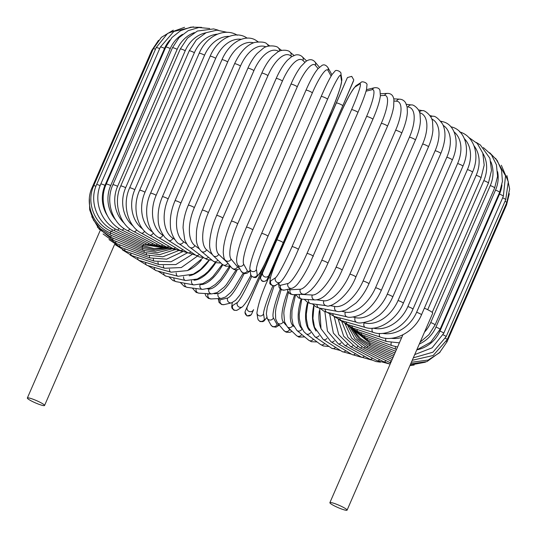 <?xml version="1.0" encoding="UTF-8"?>
<svg xmlns="http://www.w3.org/2000/svg" width="537" height="537" viewBox="0 0 537 537"><rect width="100%" height="100%" fill="white"/><g stroke="black" fill="none" stroke-linecap="round" stroke-linejoin="round"><path stroke-width="0.81" d="M28.246 399.078A9.377 1.262 23.5 0 1 27.353 398.004A9.377 1.262 23.5 0 1 34.22 399.669A9.377 1.262 23.5 0 1 43.658 404.415A9.377 1.262 23.5 0 1 44.558 405.489A9.377 1.262 23.5 0 1 37.691 403.824A9.377 1.262 23.5 0 1 28.246 399.078M330.779 503.746A9.377 1.262 23.5 0 1 329.879 502.672A9.377 1.262 23.5 0 1 336.746 504.33A9.377 1.262 23.5 0 1 346.19 509.076A9.377 1.262 23.5 0 1 347.083 510.15A9.377 1.262 23.5 0 1 340.216 508.492A9.377 1.262 23.5 0 1 330.779 503.746M424.364 308.157A9.377 1.262 23.5 0 1 431.835 312.091A9.377 1.262 23.5 0 1 432.735 313.165L347.083 510.15M329.087 346.479L323.381 345.982L320.374 344.378A3.47 2.987 -53.4 0 0 324.737 343.505M320.374 344.378L306.103 333.766A3.47 2.987 -53.4 0 0 310.722 332.531M307.547 302.499A31.26 15.445 109.1 0 0 309.534 330.557M301.123 299.035A31.26 13.049 109.9 0 0 301.995 328.772M295.618 294.571L291.994 310.326L291.819 317.944L292.987 324.294L296.887 330.436A3.47 3.121 -50.4 0 0 302.049 328.879M296.887 330.436L308.614 340.149A3.47 3.121 -50.4 0 0 313.427 339.209M294.766 294.612A31.26 10.552 110.7 0 0 292.766 325.435L293.88 326.503M288.423 292.316L284.086 309.99L283.818 313.125L284.563 321.878L287.302 326.785A3.47 3.235 -46.2 0 0 292.766 325.435M287.302 326.785L296.404 335.524A3.47 3.235 -46.2 0 0 301.734 334.45M287.523 326.999L289.591 329.483A31.26 7.974 111.5 0 0 290.953 330.289M287.805 291.296A31.26 7.974 111.5 0 0 283.194 321.791L285.946 325.1M281.113 289.665L276.092 307.298L275.447 312.111L275.682 318.944L277.394 322.784A3.47 3.329 -39.7 0 0 283.194 321.791M277.394 322.784L283.798 330.477A3.47 3.329 -39.7 0 0 289.591 329.483M280.233 289.007A31.26 5.33 112.2 0 0 273.427 317.924L277.072 324.523A31.26 5.33 112.2 0 0 279.052 324.771M274.078 285.832L267.245 307.191L266.352 313.776L267.211 318.313A3.47 3.39 -29 0 0 273.427 317.924M267.211 318.313L270.863 324.912A3.47 3.39 -29 0 0 277.072 324.523M272.87 285.798A31.26 2.651 112.8 0 0 263.533 313.87L264.405 319.32A31.26 2.651 112.8 0 0 266.815 317.421M328.288 140.869A3.47 0.463 23.5 0 1 328.295 140.828A3.47 0.463 23.5 0 1 328.631 140.768M268.715 277.871A3.47 0.463 23.5 0 1 268.722 277.83A3.47 0.463 23.5 0 1 270.306 278.092M333.994 128.437L268.722 277.83C262.137 292.141 258.196 303.895 256.908 313.078A3.47 3.43 -9.1 0 0 263.533 313.87M256.908 313.078L257.787 318.522A3.47 3.43 -9.1 0 0 264.405 319.32M245.308 311.145A3.47 3.444 24.2 0 0 247.101 315.675A3.47 3.444 24.2 0 0 251.665 313.95L251.229 314.769L247.013 315.978L244.959 312.151L245.295 311.145L315.514 149.561A3.47 0.463 23.5 0 1 315.514 149.555L247.221 306.889L329.604 117.281A3.47 3.444 -155.8 0 1 329.617 117.247M329.584 117.314A3.47 3.444 -155.8 0 1 329.604 117.281L332.51 111.575M251.678 313.917A3.47 3.444 24.2 0 1 251.665 313.95L253.592 309.661A3.47 3.444 24.2 0 1 253.571 309.695A3.47 3.444 24.2 0 1 249.014 311.42A3.47 3.444 24.2 0 1 247.221 306.889M320.864 137.647A3.47 0.463 23.5 0 1 321.2 137.586M261.291 274.649A3.47 0.463 23.5 0 1 261.653 274.595M232.346 302.586A31.26 2.745 -65.8 0 0 232.682 305.519L237.361 302.485A31.26 2.745 -65.8 0 0 251.699 276.354M259.525 273.481A3.47 0.463 23.5 0 1 260.27 274.152A3.47 0.463 23.5 0 1 260.237 274.185M237.361 302.485A3.47 3.43 57.1 0 0 242.409 306.822C249.255 299.706 253.565 288.376 260.27 274.152L264.721 263.909M232.682 305.519A3.47 3.43 57.1 0 0 237.73 309.849L242.409 306.822M218.693 298.559A31.26 5.43 -65.1 0 0 220.244 299.8L227.654 298.015A31.26 5.43 -65.1 0 0 244.167 273.521M227.654 298.015A3.47 3.39 76.5 0 0 231.575 302.828L235.542 300.358L239.891 295.061L250.974 275.246M220.244 299.8A3.47 3.39 76.5 0 0 224.164 304.613L231.575 302.828M214.075 293.719L218.176 293.504A31.26 8.068 -64.4 0 0 237.206 269.809M206.597 293.605A31.26 8.068 -64.4 0 0 208.088 294.028L211.115 293.867M218.176 293.504A3.47 3.323 87 0 0 221.385 298.418L225.506 297.001L230.695 292.47L233.796 288.684L243.16 273.172M208.088 294.028A3.47 3.323 87 0 0 211.296 298.941L221.385 298.418M207.524 288.906L208.994 288.987A31.26 10.639 -63.7 0 0 230.4 266.265M208.994 288.987A3.47 3.235 93.3 0 0 211.719 293.907L217.21 292.571L224.157 287.154L226.272 284.825L236.105 269.91M196.186 288.55A3.47 3.235 93.3 0 0 199.032 293.162L211.719 293.907M200.335 284.523A31.26 13.136 -62.9 0 0 222.768 264.788M200.147 284.576A3.47 3.115 97.5 0 0 202.53 289.389L209.712 288.067L215.33 284.469L220.647 279.28L229.588 266.124M184.748 283.241A3.47 3.115 97.5 0 0 187.339 287.389L202.53 289.389M193.931 280.227A31.26 15.533 -62.1 0 0 215.767 262.62M191.581 280.717A3.47 2.98 100.5 0 0 193.83 284.919L202.852 283.637L209.558 279.549L212.967 276.528L222.291 264.358M173.921 277.897A3.47 2.98 100.5 0 0 176.25 281.677L193.83 284.919M189.185 275.803A31.26 17.808 -61.1 0 0 209.323 260.109M183.607 276.817A3.47 2.819 102.7 0 0 185.648 280.536L197.301 279.039L204.51 274.629L208.101 271.447L215.35 262.452M163.745 272.601A3.47 2.819 102.7 0 0 165.812 276.078L185.648 280.536M187.97 270.38A31.26 19.95 -60.1 0 0 201.254 260.217M176.23 272.957A3.47 2.631 104.4 0 0 178.036 276.28L193.239 274.192L200.583 269.399L209.094 260.069M154.287 267.419A3.47 2.631 104.4 0 0 156.099 270.635L178.036 276.28M169.477 269.198A3.47 2.43 105.9 0 0 171.041 272.185L187.453 270.608L203.416 257.545M145.601 262.392A3.47 2.43 105.9 0 0 147.165 265.392L171.041 272.185M163.389 265.58A3.47 2.208 107.1 0 0 164.705 268.272L181.305 267.554L197.361 256.149M137.767 257.585A3.47 2.208 107.1 0 0 139.076 260.391L164.705 268.272M158.006 262.137A3.47 1.967 108.1 0 0 159.08 264.573L175.827 264.58L191.944 254.572M130.833 253.034A3.47 1.967 108.1 0 0 131.887 255.659L159.08 264.573M124.846 248.779A3.47 1.718 109.1 0 0 125.658 251.242L115.361 244.765M153.367 258.908A3.47 1.718 109.1 0 0 154.193 261.116L125.658 251.242M149.501 255.921A3.47 1.45 109.9 0 0 150.091 257.928L166.638 259.17L182.573 251.705M119.865 244.852A3.47 1.45 109.9 0 0 120.416 247.168L150.091 257.928M146.447 253.202A3.47 1.175 110.7 0 0 146.802 255.035L162.805 256.8L178.358 250.692M115.918 241.288A3.47 1.175 110.7 0 0 116.22 243.469L146.802 255.035M144.218 250.779A3.47 0.886 111.5 0 0 144.346 252.457L159.744 254.639L174.827 249.698M113.038 238.126A3.47 0.886 111.5 0 0 113.085 240.173L144.346 252.457M142.849 248.671A3.47 0.591 112.2 0 0 142.741 250.215L157.193 252.726L171.531 249.027M111.26 235.381A3.47 0.591 112.2 0 0 111.038 237.307L142.741 250.215M142.855 245.53L141.996 248.322L155.354 251.061L168.766 248.49M110.582 233.071L110.098 234.891L141.996 248.322M158.516 40.329L151.723 50.478A3.47 0.463 23.5 0 1 152.528 50.512M93.008 187.527A3.47 0.463 -156.5 0 0 92.149 187.48L151.723 50.478M142.701 245.463L142.117 246.792L154.28 249.658L166.645 248.054M111.018 231.225L110.266 232.937L142.117 246.792M173.297 30.159L161.362 37.348L153.293 48.739A3.47 0.463 23.5 0 1 155.475 49.216M95.948 186.232A3.47 0.463 -156.5 0 0 93.727 185.742L153.293 48.739M143.936 244.402L143.111 245.644L153.79 248.503L164.778 247.846M112.575 229.829L111.542 231.467L143.111 245.644M184.56 27.313L167.611 33.428L156.186 47.592A3.47 0.463 23.5 0 1 159.684 48.605M100.15 185.621A3.47 0.463 -156.5 0 0 96.613 184.594L156.186 47.592M146.037 243.724A3.47 0.604 114.9 0 1 144.956 244.872L163.664 247.698M115.254 228.903A3.47 0.604 114.9 0 1 113.918 230.487L144.956 244.872M160.362 47.041A3.47 0.463 23.5 0 1 164.557 48.37L104.984 185.372A3.47 0.463 -156.5 0 0 100.795 184.043L160.362 47.041L173.86 31.455L193.448 26.85M169.9 40.013A31.26 29.911 87 0 0 164.557 48.37M104.984 185.372A31.26 29.911 87 0 0 107.138 215.31M148.977 243.436A3.47 0.899 115.6 0 1 147.641 244.496L162.939 247.658M119.039 228.447A3.47 0.899 115.6 0 1 117.368 230.011L147.641 244.496M165.805 47.088A3.47 0.463 23.5 0 1 170.256 48.552L110.689 185.554A3.47 0.463 -156.5 0 0 106.232 184.097L165.805 47.088L171.954 37.516L180.64 30.629L190.877 27.139L201.57 27.367M182.513 34.361A31.26 29.099 93.3 0 0 170.256 48.552M110.689 185.554A31.26 29.099 93.3 0 0 115.683 220.009M152.75 243.53A3.47 1.181 116.3 0 1 151.152 244.51L163.845 247.705M123.899 228.453A3.47 1.181 116.3 0 1 121.872 230.037L151.152 244.51M172.464 47.746A3.47 0.463 23.5 0 1 177.163 49.33L117.596 186.332A3.47 0.463 -156.5 0 0 112.891 184.748L172.464 47.746L179.016 37.65L188.212 30.643L198.865 27.508L209.705 28.508M194.367 32.609A31.26 28.058 97.5 0 0 177.163 49.33M117.596 186.332A31.26 28.058 97.5 0 0 124.248 223.231M157.314 244.013A3.47 1.457 117.1 0 1 155.455 244.919L166.51 248.02M129.806 228.93A3.47 1.457 117.1 0 1 127.397 230.561L155.455 244.919M180.291 48.995A3.47 0.463 23.5 0 1 182.043 49.323A3.47 0.463 23.5 0 1 185.231 50.706L125.658 187.708A3.47 0.463 -156.5 0 0 122.476 186.326A3.47 0.463 -156.5 0 0 120.718 186.003L180.291 48.995L187.44 38.154L197.388 31.039L213.632 28.917L218.223 30.179M205.919 32.784A31.26 26.803 100.5 0 0 185.231 50.706M125.658 187.708A31.26 26.803 100.5 0 0 133.216 226.124M162.657 244.872A3.47 1.725 117.9 0 1 160.523 245.711L170.498 248.712M136.727 229.863A3.47 1.725 117.9 0 1 133.888 231.581L160.523 245.711M189.225 50.84A3.47 0.463 23.5 0 1 191.105 51.203A3.47 0.463 23.5 0 1 194.394 52.673L134.821 189.675A3.47 0.463 -156.5 0 0 131.531 188.212A3.47 0.463 -156.5 0 0 129.652 187.843L189.225 50.84L196.361 39.872L206.107 32.697L216.881 30.159L227.279 32.348M217.478 34.146A31.26 25.353 102.7 0 0 194.394 52.673M134.821 189.675A31.26 25.353 102.7 0 0 142.708 229.064M168.725 246.107A3.47 1.98 118.9 0 1 166.302 246.886L175.545 249.786M144.601 231.212A3.47 1.98 118.9 0 1 141.305 233.092L166.302 246.886M199.2 53.25A3.47 0.463 23.5 0 1 201.207 53.666A3.47 0.463 23.5 0 1 204.577 55.204L145.01 192.206A3.47 0.463 -156.5 0 0 141.64 190.669A3.47 0.463 -156.5 0 0 139.627 190.259L199.2 53.25C206.852 35.066 225.352 27.656 237.327 35.234M229.218 36.382A31.26 23.702 104.4 0 0 204.577 55.204M145.01 192.206A31.26 23.702 104.4 0 0 152.77 232.185M175.492 247.705A3.47 2.215 119.9 0 1 172.76 248.43L181.499 251.229M153.367 232.93A3.47 2.215 119.9 0 1 149.581 235.078L172.76 248.43M210.142 56.224A3.47 0.463 23.5 0 1 212.283 56.687A3.47 0.463 23.5 0 1 215.713 58.291L156.146 195.293A3.47 0.463 -156.5 0 0 152.709 193.689A3.47 0.463 -156.5 0 0 150.568 193.226L210.142 56.224C217.975 37.697 235.73 30.441 246.537 37.751A3.47 2.437 -58.8 0 1 246.993 38.154M241.214 39.302A31.26 21.869 105.9 0 0 215.713 58.291M156.146 195.293A31.26 21.869 105.9 0 0 162.845 235.233L163.409 235.568M182.895 249.638A3.47 2.437 121.2 0 1 179.835 250.329L188.225 253.028M162.845 235.233A3.47 2.437 121.2 0 1 158.663 237.522L179.835 250.329M221.962 59.728A3.47 0.463 23.5 0 1 224.238 60.238A3.47 0.463 23.5 0 1 227.715 61.903L168.141 198.905A3.47 0.463 -156.5 0 0 164.664 197.24A3.47 0.463 -156.5 0 0 162.396 196.73L221.962 59.728C230.017 40.765 246.939 33.717 256.485 40.725A3.47 2.638 -57.4 0 1 257.351 41.852M253.498 42.819A31.26 19.876 107.1 0 0 227.715 61.903M168.141 198.905A31.26 19.876 107.1 0 0 172.901 238.267L174.72 239.435M190.89 251.893A3.47 2.638 122.6 0 1 187.473 252.571L195.636 255.142M172.901 238.267A3.47 2.638 122.6 0 1 168.464 240.401L187.473 252.571M234.575 63.735A3.47 0.463 23.5 0 1 236.985 64.299A3.47 0.463 23.5 0 1 240.482 66.017L180.909 203.02A3.47 0.463 -156.5 0 0 177.411 201.301A3.47 0.463 -156.5 0 0 175.008 200.744L234.575 63.735C240.187 51.841 246.98 44.705 254.954 42.342C261.747 41.591 265.802 42.188 267.111 44.135A3.47 2.826 -55.6 0 1 268.191 46.155M266.037 46.887A31.26 17.728 108.1 0 0 240.482 66.017M180.909 203.02A31.26 17.728 108.1 0 0 183.594 241.717L186.641 243.811M199.428 254.437A3.47 2.826 124.4 0 1 195.616 255.129L199.193 256.887L203.604 257.545M183.594 241.717A3.47 2.826 124.4 0 1 178.915 243.697L195.616 255.129M247.886 68.226A3.47 0.463 23.5 0 1 250.43 68.837A3.47 0.463 23.5 0 1 253.927 70.595L194.354 207.597A3.47 0.463 -156.5 0 0 190.857 205.846A3.47 0.463 -156.5 0 0 188.312 205.228L247.886 68.226C250.504 62.272 253.632 57.318 257.277 53.371L263.096 48.424C267.634 44.383 277.777 45.954 278.341 47.961A3.47 2.987 -53.4 0 1 279.3 51.237M278.77 51.492A31.26 15.445 109.1 0 0 253.927 70.595M194.354 207.597A31.26 15.445 109.1 0 0 194.85 245.563L199.113 248.732M208.457 257.223A3.47 2.987 126.6 0 1 204.194 257.982L207.195 259.586L212.041 260.183M194.85 245.563A3.47 2.987 126.6 0 1 189.923 247.362L204.194 257.982M261.788 73.153A3.47 0.463 23.5 0 1 264.473 73.824A3.47 0.463 23.5 0 1 267.943 75.616L208.369 212.618A3.47 0.463 -156.5 0 0 204.899 210.826A3.47 0.463 -156.5 0 0 202.221 210.155L261.788 73.153C264.848 66.205 268.379 60.634 272.38 56.425L277.488 52.203C281.422 48.988 289.181 50.189 290.101 52.196A3.47 3.121 -50.4 0 1 290.853 55.942A31.26 13.049 109.9 0 0 267.943 75.616M291.685 56.633L290.853 55.942M208.369 212.618A31.26 13.049 109.9 0 0 206.577 249.772L212.142 254.377M217.921 260.163A3.47 3.121 129.6 0 1 213.122 261.083L215.921 262.68L220.895 263.016M206.577 249.772A3.47 3.121 129.6 0 1 201.395 251.37L213.122 261.083M276.179 78.483A3.47 0.463 23.5 0 1 278.998 79.207A3.47 0.463 23.5 0 1 282.428 81.027L222.855 218.029A3.47 0.463 -156.5 0 0 219.432 216.216A3.47 0.463 -156.5 0 0 216.612 215.491L276.179 78.483C279.636 70.642 283.415 64.534 287.523 60.164L291.578 56.7L295.699 54.935C298.317 54.479 300.525 55.103 302.318 56.821A3.47 3.235 -46.2 0 1 302.969 60.48A31.26 10.552 110.7 0 0 282.428 81.027M304.835 62.272L302.969 60.48M222.855 218.029A31.26 10.552 110.7 0 0 218.693 254.303L227.466 262.734M227.769 263.096A3.47 3.235 133.8 0 1 222.325 264.392L225.929 266.292L230.145 265.956M218.693 254.303A3.47 3.235 133.8 0 1 213.229 255.652L222.325 264.392M290.953 84.181A3.47 0.463 23.5 0 1 293.907 84.96A3.47 0.463 23.5 0 1 297.263 86.793L237.696 223.801A3.47 0.463 -156.5 0 0 234.34 221.969A3.47 0.463 -156.5 0 0 231.38 221.184L290.953 84.181C294.182 76.804 297.538 70.871 301.009 66.373L305.828 61.507C309.366 58.969 312.393 59.09 314.924 61.862A3.47 3.329 -39.7 0 1 315.38 65.313A31.26 7.974 111.5 0 0 297.263 86.793M318.079 68.561L315.38 65.313M237.696 223.801A31.26 7.974 111.5 0 0 231.098 259.136L237.502 266.835A31.26 7.974 111.5 0 0 239.187 267.668M237.502 266.835A3.47 3.329 140.3 0 1 231.702 267.829L234.004 269.52L235.877 269.91L239.817 268.815M231.098 259.136A3.47 3.329 140.3 0 1 225.305 260.13L231.702 267.829M306.003 90.29A3.47 0.463 23.5 0 1 305.989 90.196A3.47 0.463 23.5 0 1 309.084 91.035A3.47 0.463 23.5 0 1 312.346 92.874L252.773 229.876A3.47 0.463 -156.5 0 0 249.517 228.044A3.47 0.463 -156.5 0 0 246.416 227.205L305.989 90.196C309.319 82.584 312.534 76.449 315.642 71.804L317.85 68.83L322.052 65.38C323.959 64.272 325.892 64.957 327.852 67.427A3.47 3.39 -29 0 1 327.986 70.401A31.26 5.33 112.2 0 0 312.346 92.874M331.128 76.079L327.986 70.401M252.773 229.876A31.26 5.33 112.2 0 0 243.704 264.224L247.356 270.823A31.26 5.33 112.2 0 0 250.081 270.52M331.839 74.905A3.47 3.39 -29 0 0 331.504 74.025L327.852 67.427M247.356 270.823A3.47 3.39 151 0 1 241.147 271.212L243.462 273.299L244.765 273.608L246.946 273.266L250.148 270.937M243.704 264.224A3.47 3.39 151 0 1 237.495 264.62L241.147 271.212M321.173 96.532A3.47 0.463 23.5 0 1 321.18 96.492A3.47 0.463 23.5 0 1 324.415 97.392A3.47 0.463 23.5 0 1 327.557 99.217L267.983 236.22A3.47 0.463 -156.5 0 0 264.842 234.394A3.47 0.463 -156.5 0 0 261.606 233.494A3.47 0.463 -156.5 0 0 261.606 233.535M267.983 236.22A31.26 2.651 112.8 0 0 256.418 269.534L257.29 274.984A31.26 2.651 112.8 0 0 270.433 251.47L330 114.468A31.26 2.651 112.8 0 0 341.566 81.154L340.693 75.71A31.26 2.651 112.8 0 0 327.557 99.217M340.693 75.71A3.47 3.43 -9.1 0 0 340.935 73.817C341.78 71.938 335.9 69.078 334.974 71.159L332.188 74.354C329.322 78.885 325.65 86.262 321.18 96.492L261.606 233.494C254.102 250.591 250.161 262.338 249.799 268.742L250.672 274.192A3.47 3.43 170.9 0 0 257.29 274.984M341.566 81.154A3.47 3.43 -9.1 0 0 341.807 79.261L340.935 73.817M270.433 251.47A3.47 0.463 23.5 0 1 270.426 251.517L330 114.509C337.505 97.412 341.445 85.665 341.807 79.261M256.418 269.534A3.47 3.43 170.9 0 1 249.799 268.742M336.404 103.01A3.47 0.463 23.5 0 1 339.78 103.97A3.47 0.463 23.5 0 1 342.774 105.776A3.47 0.463 23.5 0 1 342.774 105.782L283.207 242.784A3.47 0.463 -156.5 0 0 280.207 240.972A3.47 0.463 -156.5 0 0 276.83 240.012L347.036 78.429L276.83 240.012M353.406 81.194L342.774 105.776L353.796 79.953L351.735 76.375L347.54 77.503L347.056 78.389A3.47 3.444 24.2 0 0 347.036 78.429M342.774 105.776L269.131 275.025A3.47 3.444 -155.8 0 1 264.553 276.783A3.47 3.444 -155.8 0 1 262.761 272.252M267.225 279.28A3.47 3.444 -155.8 0 1 267.204 279.314L266.721 280.207C263.284 282.475 261.204 281.656 260.465 277.75L331.06 114.925A3.47 0.463 23.5 0 1 331.06 114.925L347.056 78.389M283.207 242.784L267.204 279.314A3.47 3.444 -155.8 0 1 262.647 281.039A3.47 3.444 -155.8 0 1 260.854 276.508M298.324 249.51A3.47 0.463 -156.5 0 0 298.35 249.477L357.924 112.475C362.314 102.312 365.187 94.619 366.536 89.404L366.966 85.034C367.778 82.839 361.757 80.731 360.992 82.49A3.47 3.43 57.1 0 0 359.723 83.987L355.044 87.021A31.26 2.745 -65.8 0 0 338.478 118.16L278.911 255.162A31.26 2.745 -65.8 0 0 270.769 280.844L275.441 277.81A31.26 2.745 -65.8 0 0 292.007 246.678L351.581 109.669A3.47 0.463 23.5 0 1 355.064 110.723A3.47 0.463 23.5 0 1 357.924 112.475A3.47 0.463 23.5 0 1 357.89 112.508M351.581 109.669A31.26 2.745 -65.8 0 0 359.723 83.987M275.441 277.81A3.47 3.43 -122.9 0 0 280.489 282.147C284.946 277.656 290.9 266.761 298.35 249.477A3.47 0.463 -156.5 0 0 295.491 247.725A3.47 0.463 -156.5 0 0 292.007 246.678M360.992 82.49L356.313 85.524A3.47 3.43 57.1 0 0 355.044 87.021M356.313 85.524C351.856 90.015 345.902 100.902 338.451 118.194L278.878 255.196C274.488 265.359 271.615 273.044 270.265 278.267L269.836 282.63C269.024 284.825 275.045 286.939 275.81 285.181A3.47 3.43 -122.9 0 1 270.769 280.844M278.904 283.174A31.26 5.43 -65.1 0 0 280.576 285.275L287.986 283.489A31.26 5.43 -65.1 0 0 307.01 253.477L366.583 116.469A3.47 0.463 23.5 0 1 370.154 117.603A3.47 0.463 23.5 0 1 372.873 119.295C376.175 111.662 378.457 105.118 379.719 99.667L380.377 96.016L379.995 90.565C379.458 88.424 377.645 87.477 374.558 87.726A3.47 3.39 76.5 0 0 372.269 89.666L366.059 91.162M366.583 116.469A31.26 5.43 -65.1 0 0 372.269 89.666M313.219 256.35A3.47 0.463 -156.5 0 0 313.299 256.297A3.47 0.463 -156.5 0 0 310.581 254.612A3.47 0.463 -156.5 0 0 307.01 253.477M374.558 87.726L367.147 89.511A3.47 3.39 76.5 0 0 366.442 89.766M278.535 283.415L279.052 287.255L280.314 289.087L281.442 289.826L284.496 290.094A3.47 3.39 -103.5 0 1 280.576 285.275M284.496 290.094L291.906 288.309A3.47 3.39 -103.5 0 1 287.986 283.489M288.47 289.134A31.26 8.068 -64.4 0 0 290.208 289.765L300.297 289.242A31.26 8.068 -64.4 0 0 321.73 260.358L381.304 123.356A3.47 0.463 23.5 0 1 384.935 124.564A3.47 0.463 23.5 0 1 387.513 126.188C390.708 118.791 392.755 112.287 393.661 106.675L393.91 99.808C393.353 95.526 391.191 93.384 387.425 93.398A3.47 3.323 87 0 0 384.573 95.418L380.424 95.633M381.304 123.356A31.26 8.068 -64.4 0 0 384.573 95.418M387.513 126.188L327.946 263.197A3.47 0.463 -156.5 0 0 325.362 261.566A3.47 0.463 -156.5 0 0 321.73 260.358M287.154 289.45L289.067 293.061L290.564 294.122L293.417 294.685A3.47 3.323 -93 0 1 290.208 289.765M293.417 294.685L303.506 294.162A3.47 3.323 -93 0 1 300.297 289.242M300.331 294.323L312.279 295.021A31.26 10.639 -63.7 0 0 336.055 267.278L395.621 130.276A3.47 0.463 23.5 0 1 399.293 131.545A3.47 0.463 23.5 0 1 401.736 133.109C405.12 125.228 406.999 118.288 407.382 112.3L407.127 106.964L405.583 102.735C404.126 100.513 402.166 99.325 399.689 99.177A3.47 3.235 93.3 0 0 396.554 101.198L394.024 101.05M395.621 130.276A31.26 10.639 -63.7 0 0 396.554 101.198M401.736 133.109L342.17 270.111A3.47 0.463 -156.5 0 0 339.72 268.547A3.47 0.463 -156.5 0 0 336.055 267.278M295.833 294.558L298.485 297.867L302.318 299.196A3.47 3.235 -86.7 0 1 299.559 294.363M302.318 299.196L315.004 299.941A3.47 3.235 -86.7 0 1 312.279 295.021M316.763 299.854L323.845 300.787A31.26 13.136 -62.9 0 0 349.869 274.179L409.442 137.177A3.47 0.463 23.5 0 1 413.121 138.492A3.47 0.463 23.5 0 1 415.43 139.996C418.424 133.022 420.095 126.631 420.424 120.832L420.048 114.374C419.847 109.4 413.524 104.212 411.382 104.957A3.47 3.115 97.5 0 0 408.12 106.964L407.106 106.829M409.442 137.177A31.26 13.136 -62.9 0 0 408.12 106.964M415.43 139.996L355.863 276.998A3.47 0.463 -156.5 0 0 353.547 275.494A3.47 0.463 -156.5 0 0 349.869 274.179M304.284 299.31L307.943 302.714L311.004 303.667A3.47 3.115 -82.5 0 1 308.413 299.552M311.004 303.667L326.194 305.667A3.47 3.115 -82.5 0 1 323.845 300.787M329.731 305.54L334.9 306.493A31.26 15.533 -62.1 0 0 363.072 281.005L422.646 144.003A3.47 0.463 23.5 0 1 426.318 145.359A3.47 0.463 23.5 0 1 428.492 146.796C431.063 140.822 432.547 135.149 432.943 129.786L432.574 122.147C432.419 116.059 424.324 109.716 422.471 110.669A3.47 2.98 100.5 0 0 419.451 112.146M422.646 144.003A31.26 15.533 -62.1 0 0 419.652 112.77M428.492 146.796L368.926 283.805A3.47 0.463 -156.5 0 0 366.744 282.361A3.47 0.463 -156.5 0 0 363.072 281.005M312.38 303.848L316.118 306.976L319.354 308.084A3.47 2.98 -79.5 0 1 317.005 304.459M319.354 308.084L336.934 311.326A3.47 2.98 -79.5 0 1 334.9 306.493M341.807 311.299L345.365 312.098A31.26 17.808 -61.1 0 0 375.571 287.704L435.138 150.702A3.47 0.463 23.5 0 1 438.776 152.092A3.47 0.463 23.5 0 1 440.823 153.468C445.663 141.365 446.26 131.585 442.622 124.121C438.454 118.476 435.218 115.858 432.903 116.267A3.47 2.819 102.7 0 0 430.721 116.831M435.138 150.702A31.26 17.808 -61.1 0 0 431.688 118.959M440.823 153.468L381.25 290.47A3.47 0.463 -156.5 0 0 379.203 289.094A3.47 0.463 -156.5 0 0 375.571 287.704M320.045 308.211L323.536 310.983L327.268 312.406A3.47 2.819 -77.3 0 1 325.18 309.158M327.268 312.406L347.103 316.87A3.47 2.819 -77.3 0 1 345.365 312.098M353.118 317.038L355.158 317.562A31.26 19.95 -60.1 0 0 387.258 294.236L446.824 157.227A3.47 0.463 23.5 0 1 450.409 158.637A3.47 0.463 23.5 0 1 452.329 159.952C460.699 141.144 454.295 123.933 442.616 121.704A3.47 2.631 104.4 0 0 441.233 121.825M446.824 157.227A31.26 19.95 -60.1 0 0 443.193 125.363M452.329 159.952L392.755 296.954A3.47 0.463 -156.5 0 0 390.835 295.639A3.47 0.463 -156.5 0 0 387.258 294.236M327.214 312.393L334.672 316.608A3.47 2.631 -75.6 0 1 332.846 313.662M334.672 316.608L356.608 322.26A3.47 2.631 -75.6 0 1 355.158 317.562M363.623 322.67L364.207 322.831A31.26 21.943 -58.8 0 0 398.045 300.532L457.618 163.53A3.47 0.463 23.5 0 1 461.129 164.946A3.47 0.463 23.5 0 1 462.921 166.195C471.124 147.843 464.31 129.887 451.55 126.947A3.47 2.43 105.9 0 0 450.979 126.886M457.618 163.53A31.26 21.943 -58.8 0 0 454.121 131.948M462.921 166.195L403.347 303.204A3.47 0.463 -156.5 0 0 401.555 301.948A3.47 0.463 -156.5 0 0 398.045 300.532M333.792 316.36L341.498 320.663A3.47 2.43 -74.1 0 1 339.928 317.964M341.498 320.663L365.375 327.456A3.47 2.43 -74.1 0 1 364.207 322.831M373.336 328.134A31.26 23.762 -57.4 0 0 407.858 306.567L467.432 169.558A3.47 0.463 23.5 0 1 470.848 170.974A3.47 0.463 23.5 0 1 472.52 172.162C480.595 154.179 473.386 135.566 459.638 131.954M467.432 169.558A31.26 23.762 -57.4 0 0 464.418 138.741M472.52 172.162L412.946 309.164A3.47 0.463 -156.5 0 0 411.275 307.976A3.47 0.463 -156.5 0 0 407.858 306.567M339.673 320.045L347.694 324.536A3.47 2.208 -72.9 0 1 346.372 322.052M347.694 324.536L373.322 332.416A3.47 2.208 -72.9 0 1 372.309 328.208M382.458 333.356A31.26 25.407 -55.6 0 0 416.618 312.272L476.191 175.27A3.47 0.463 23.5 0 1 479.501 176.673A3.47 0.463 23.5 0 1 481.045 177.801L484.193 165.114L482.797 153.099L477.306 143.48L468.626 137.344M476.191 175.27A31.26 25.407 -55.6 0 0 474.03 145.816M481.045 177.801L421.478 314.803A3.47 0.463 -156.5 0 0 419.927 313.675A3.47 0.463 -156.5 0 0 416.618 312.272M344.754 323.402L353.198 328.194A3.47 1.967 -71.9 0 1 352.118 325.899M353.198 328.194L380.384 337.108A3.47 1.967 -71.9 0 1 379.525 333.43M391.064 338.283A31.26 26.857 -53.4 0 0 401.676 337.545M427.707 309.701L483.83 180.62A31.26 26.857 -53.4 0 0 482.884 153.36M483.83 180.62A3.47 0.463 23.5 0 1 488.448 183.063L432.211 312.393M348.949 326.348L357.971 331.618A3.47 1.718 -70.9 0 1 357.139 329.49M357.971 331.618L386.512 341.492A3.47 1.718 -70.9 0 1 385.848 338.256M424.478 332.161A31.26 28.099 -50.4 0 0 430.728 322.569L490.294 185.56A3.47 0.463 23.5 0 1 494.658 187.916L497.571 176.257L496.423 164.772L491.469 154.837L483.36 147.574M490.294 185.56A31.26 28.099 -50.4 0 0 490.852 161.731M494.658 187.916L435.084 324.925A3.47 0.463 -156.5 0 0 430.728 322.569M352.138 328.772L361.978 334.766A3.47 1.45 -70.1 0 1 361.381 332.792M361.978 334.766L391.654 345.526A3.47 1.45 -70.1 0 1 391.204 342.666M419.303 344.049A31.26 29.126 -46.2 0 0 435.963 327.073L495.537 190.064A3.47 0.463 23.5 0 1 499.632 192.327L502.437 181.325L501.558 170.296L497.155 160.435L489.724 152.756M495.537 190.064A31.26 29.126 -46.2 0 0 497.604 171.672M499.632 192.327L440.058 329.329A3.47 0.463 -156.5 0 0 435.963 327.073M354.145 330.47L365.18 337.625A3.47 1.175 -69.3 0 1 364.824 335.8M365.18 337.625L395.769 349.191A3.47 1.175 -69.3 0 1 395.547 346.647M416.84 349.876A31.26 29.938 -39.7 0 0 439.937 331.101L499.511 194.099A3.47 0.463 23.5 0 1 503.33 196.253L505.539 175.821L495.631 158.368M499.511 194.099A31.26 29.938 -39.7 0 0 501.934 184.929M503.33 196.253L443.763 333.255A3.47 0.463 -156.5 0 0 439.937 331.101M354.735 331.054L367.556 340.169A3.47 0.886 -68.5 0 1 367.429 338.478M502.652 197.817A3.47 0.463 23.5 0 1 505.733 199.663L508.311 181.761L501.35 165.255M505.733 199.663L446.16 336.665A3.47 0.463 -156.5 0 0 443.045 334.806M354.178 330.503L369.08 342.384A3.47 0.591 -67.8 0 1 369.194 340.814M505.028 201.294A3.47 0.463 23.5 0 1 506.814 202.543L509.647 189.084L506.928 175.626M506.814 202.543L447.24 339.545A3.47 0.463 -156.5 0 0 445.415 338.276M353.312 329.805L360.334 338.35L369.751 344.244L370.1 342.801M506.042 204.322A3.47 0.463 23.5 0 1 506.566 204.859L509.311 193.696M506.566 204.859L446.999 341.861A3.47 0.463 -156.5 0 0 446.422 341.297M351.883 328.604L359.146 338.773L369.55 345.741L370.134 344.405M347.795 325.664L354.856 338.713L366.563 347.593A3.47 0.604 -65.1 0 0 367.63 346.466M345.022 323.63L351.681 338.109L363.797 347.936A3.47 0.899 -64.4 0 0 365.12 346.882M341.881 321.764L347.996 337.35L360.206 347.882A3.47 1.181 -63.7 0 0 361.804 346.895M360.206 347.882L389.486 362.361A3.47 1.181 -63.7 0 0 391.292 361.092M338.256 319.421L343.646 336.182L355.816 347.432A3.47 1.457 -62.9 0 0 357.702 346.499M355.816 347.432L383.881 361.79A3.47 1.457 -62.9 0 0 385.962 360.616M334.209 316.729L338.706 334.658L350.668 346.593A3.47 1.725 -62.1 0 0 352.856 345.694M350.668 346.593L377.296 360.723A3.47 1.725 -62.1 0 0 379.659 359.629M329.738 314.434L333.37 333.101L344.781 345.365A3.47 1.98 -61.1 0 0 347.305 344.492M344.781 345.365L369.778 359.159A3.47 1.98 -61.1 0 0 372.436 358.145M324.865 311.635L327.456 331.141L338.216 343.754A3.47 2.215 -60.1 0 0 341.096 342.881M338.216 343.754L361.388 357.105A3.47 2.215 -60.1 0 0 364.341 356.159M319.703 308.144L321.012 328.725L331.014 341.78A3.47 2.437 -58.8 0 0 334.276 340.888M331.014 341.78L352.185 354.588A3.47 2.437 -58.8 0 0 355.454 353.688M319.307 310.795A31.26 19.876 107.1 0 0 320.938 328.503M314.004 305.54L312.943 318.381L314.521 327.228L323.22 339.444A3.47 2.638 -57.4 0 0 326.899 338.498M323.22 339.444L342.23 351.614A3.47 2.638 -57.4 0 0 345.835 350.748M313.816 305.378A31.26 17.728 108.1 0 0 316.051 331.067M307.956 302.72L306.305 314.179L306.412 318.971L308.09 327.241L314.897 336.773A3.47 2.826 -55.6 0 0 319.032 335.719M314.897 336.773L331.604 348.204A3.47 2.826 -55.6 0 0 335.571 347.352M306.103 333.766L303.902 331.671L300.921 326.308L299.371 318.797L299.243 314.252L301.754 299.143M308.614 340.149L311.366 341.727L317.085 341.928M296.404 335.524L298.861 337.095L304.707 336.907M283.798 330.477L286.127 332.181L289.765 332.363L292.074 331.369M270.863 324.912L272.507 326.664L275.931 327.187L279.361 325.14M257.787 318.522L258.263 319.931L260.083 321.576L262.821 321.643L264.056 320.958L266.842 317.495M237.73 309.849L236.361 310.44L233.964 310.211L232.065 308.298L231.695 306.842L232.266 302.613M224.164 304.613L221.747 304.586L219.056 302.459L218.19 298.585M211.296 298.941L208.437 298.377L205.866 295.9L204.986 293.511M199.032 293.162L196.18 292.417L192.34 288.047M187.339 287.389L184.285 286.436L180.244 282.408M176.25 281.677L172.921 280.515L168.752 276.736M165.812 276.078L157.932 271.104M156.099 270.635L147.856 265.587M147.165 265.392L138.586 260.23M139.076 260.391L130.095 254.994M131.887 255.659L122.362 249.853M27.353 398.004L100.05 230.809M44.558 405.489L114.636 244.315M187.185 252.92L171.035 261.754L154.193 261.116M120.416 247.168L108.991 239.583M116.22 243.469L103.091 233.971M113.085 240.173L97.365 227.084M111.038 237.307L99.11 229.111L91.787 216.713M110.098 234.891L100.587 228.91L93.539 220.237L89.679 209.786L89.404 198.643M110.266 232.937C92.149 225.325 84.611 203.1 92.149 187.48M111.542 231.467C94.485 224.332 85.954 202.389 93.727 185.742M113.918 230.487C97.177 223.278 88.84 201.241 96.613 184.594M117.368 230.011C101.077 222.781 93.022 200.717 100.795 184.043M121.872 230.037C106.158 222.862 98.452 200.818 106.232 184.097M127.397 230.561C112.381 223.513 105.091 201.543 112.891 184.748M133.888 231.581C119.691 224.735 112.898 202.885 120.718 186.003M141.305 233.092C128.028 226.513 121.798 204.832 129.652 187.843M149.581 235.078C137.318 228.849 131.74 207.376 139.627 190.259M247.188 38.147L246.537 37.751M158.663 237.522C147.487 231.709 142.627 210.484 150.568 193.226M258.116 41.772L256.485 40.725M168.464 240.401L165.04 237.549C160.395 231.447 158.113 225.386 158.187 219.351C157.791 211.779 159.194 204.241 162.396 196.73M269.634 45.86L267.111 44.135M178.915 243.697C177.049 243.483 170.464 234.77 170.424 225.889C169.853 217.686 171.377 209.309 175.008 200.744M281.636 50.411L278.341 47.961M189.923 247.362C188.5 246.812 186.769 244.322 184.741 239.905L183.063 227.856C183.298 220.418 185.043 212.874 188.312 205.228M294.014 55.432L290.101 52.196M201.395 251.37C198.052 247.826 196.367 243.657 196.327 238.864L196.482 231.447C197.207 224.466 199.12 217.364 202.221 210.155M306.64 60.97L302.318 56.821M213.229 255.652C210.37 252.195 209.202 247.685 209.739 242.12C209.49 241.106 211.169 228.708 214.934 219.613L216.612 215.491M319.361 67.199L314.924 61.862M225.305 260.13C224.312 259.874 223.614 257.176 223.224 252.034L223.627 246.993C224.56 240.448 226.614 233.139 229.776 225.057L231.38 221.184M331.504 74.025L331.879 74.844M237.495 264.62C236.441 262.271 236.334 259.123 237.193 255.182C238.099 250.255 239.824 244.315 242.355 237.361L246.416 227.205M270.426 251.517C265.956 261.747 262.284 269.124 259.418 273.648L256.626 276.844C255.706 278.925 249.819 276.065 250.672 274.192M280.489 282.147L275.81 285.181M372.873 119.295L308.856 265.761C305.459 272.467 302.23 277.871 299.176 281.985C296.887 285.322 294.464 287.429 291.906 288.309M367.147 89.511L366.456 89.726M380.532 93.753L387.425 93.398M303.506 294.162C304.378 294.719 306.842 293.39 310.896 290.181L314.326 286.449C318.454 281.361 322.375 274.957 326.107 267.225L327.946 263.197M393.735 98.828L399.689 99.177M315.004 299.941C319.468 299.727 323.63 297.458 327.489 293.135C328.557 292.443 336.323 282.865 340.304 274.138L342.17 270.111M406.381 104.299L411.382 104.957M326.194 305.667C330.188 308.634 348.419 296.692 355.863 276.998M418.471 109.931L422.471 110.669M336.934 311.326C338.27 312.01 341.337 311.561 346.123 309.97L355.93 303.069C361.226 297.834 365.556 291.41 368.926 283.805M429.962 115.603L432.903 116.267M347.103 316.87C348.533 318.085 359.414 316.984 365.959 310.963C372.363 305.795 377.457 298.968 381.25 290.47M440.783 121.234L442.616 121.704M356.608 322.26C358.494 323.683 363.522 323.005 371.691 320.227L379.256 315.293C384.989 310.44 389.486 304.325 392.755 296.954M450.858 126.752L451.55 126.947M365.375 327.456C377.283 331.678 396.152 320.77 403.347 303.204M373.322 332.416C386.278 337.155 405.811 326.603 412.946 309.164M380.384 337.108C394.286 342.351 414.403 332.128 421.478 314.803M329.879 502.672L402.857 334.84M488.448 183.063L491.496 170.437L489.912 158.301L480.36 144.963L476.359 142.486M386.512 341.492L399.38 342.841M391.654 345.526L397.561 347.009M420.142 342.129L428.922 334.679L435.084 324.925M395.769 349.191L396.501 349.459M416.759 349.902L430.661 342.23L440.058 329.329M395.722 351.238L367.556 340.169M414.725 354.588L432.09 347.842L443.763 333.255M394.99 352.937L369.08 342.384M413.315 357.83L432.943 352.185L446.16 336.665M394.272 354.574L369.751 344.244M412.241 360.293L433.131 355.507L447.24 339.545M393.574 356.192L369.55 345.741M411.382 362.28L428.19 360.052L439.407 352.809L446.999 341.861M350.084 327.295L357.347 338.921L368.489 346.862L392.869 357.81M410.677 363.891L426.935 361.609L440.206 352.01M392.151 359.454L366.563 347.593M410.161 365.073L425.425 362.18M391.413 361.153L363.797 347.936M409.953 365.556L414.161 365.026M389.486 362.361L390.654 362.905M383.881 361.79L390.117 364.126M377.296 360.723L389.01 363.831M369.778 359.159L376.075 361.569L380.498 362.16M361.388 357.105L371.443 359.991M352.185 354.588L361.797 357.34M342.23 351.614L351.534 354.192M331.604 348.204L340.606 350.574"/></g></svg>
